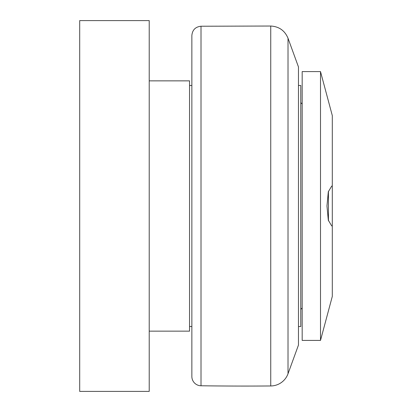 <?xml version="1.0" encoding="UTF-8"?>
<svg xmlns="http://www.w3.org/2000/svg" width="412" height="412" viewBox="0 0 412 412"><rect width="100%" height="100%" fill="white"/><g stroke="black" fill="none" stroke-linecap="round" stroke-linejoin="round"><path stroke-width="0.62" d="M149.221 391.4L149.221 20.6L79.696 20.6L79.696 391.4L149.221 391.4M149.221 80.855L189.546 80.855L189.546 331.145L149.221 331.145M302.176 104.03L300.786 102.64M320.505 71.585L302.176 71.585L302.176 340.415L320.505 340.415L320.505 71.585L332.304 115.618L332.304 225.807L331.722 225.93L328.302 220.199L326.963 206L328.302 191.801L331.722 186.07L332.304 186.193M328.431 220.75L328.431 191.25M332.304 225.807L332.304 296.382L320.505 340.415M298.468 85.49L300.786 85.49L300.786 326.51L298.468 326.51M288.014 373.772L288.014 38.228L298.468 66.95L298.468 345.05L288.014 373.772A18.54 18.54 0 0 1 270.741 385.967A3244.5 3244.5 0 0 1 201.01 385.771A9.27 9.27 0 0 1 191.863 376.501L191.863 35.499C192.394 29.927 195.442 26.837 201.01 26.229L270.741 26.033L270.741 385.967M201.01 385.771L201.01 26.229M302.176 307.97L300.786 309.361M189.546 326.51L191.863 326.51M189.546 85.49L191.863 85.49M288.014 38.228C284.79 30.576 279.032 26.507 270.741 26.033"/></g></svg>
